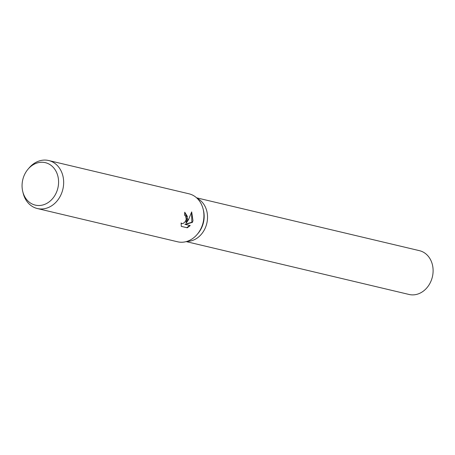 <?xml version="1.0" encoding="UTF-8"?>
<svg xmlns="http://www.w3.org/2000/svg" width="455" height="455" viewBox="0 0 455 455"><rect width="100%" height="100%" fill="white"/><g stroke="black" fill="none" stroke-linecap="round" stroke-linejoin="round"><path stroke-width="0.68" d="M28.062 169.152L29.16 167.867A24.661 20.401 103.3 0 1 48.708 160.53L188.973 193.796A24.661 20.401 103.3 0 1 203.146 209.129L203.453 210.375A22.505 18.615 103.3 0 1 203.305 223.104A22.505 18.615 103.3 0 1 197.97 233.478L197.14 234.45A24.661 20.401 103.3 0 1 177.592 241.787L37.327 208.526A24.661 20.401 103.3 0 1 23.154 193.187L22.75 191.544A21.817 18.041 103.3 0 1 22.892 179.207A21.817 18.041 103.3 0 1 28.062 169.152A21.817 18.041 103.3 0 1 50.164 164.738A21.817 18.041 103.3 0 1 57.751 188.569A21.817 18.041 103.3 0 1 40.074 205.461A21.817 18.041 103.3 0 1 22.75 191.544M206.678 223.905A22.505 18.615 103.3 0 1 186.971 241.389A22.505 18.615 103.3 0 0 206.672 223.905A22.505 18.615 103.3 0 0 197.18 198.363M203.146 209.129A24.661 20.401 103.3 0 1 202.981 223.081A24.661 20.401 103.3 0 1 197.14 234.45M187.807 219.486L186.487 222.796L188.529 219.657L191.68 211.899L192.971 220.709L192.368 222.404L185.378 224.429L190.23 225.578L187.278 227.796L181.289 226.374L181.118 222.95L181.966 223.627L183.081 223.547L185.293 221.625L186.004 220.049L186.203 219.105L185.526 215.858L184.491 215.13A24.661 20.401 -76.7 0 0 184.747 212.178L187.807 219.486M48.708 160.53A24.661 20.401 103.3 0 1 62.722 189.82A24.661 20.401 103.3 0 1 37.327 208.526M181.283 226.357L187.278 227.796M184.747 212.218L187.352 216.421L185.987 222.66L186.487 222.796M181.727 223.536L181.09 223.325M186.755 227.654L189.712 225.452M185.378 224.429L184.872 224.292L191.874 222.267L191.549 212.422M191.874 222.267L192.368 222.404M196.594 197.817L419.464 250.677A22.505 18.615 103.3 0 1 432.25 277.402A22.505 18.615 103.3 0 1 409.079 294.47L186.209 241.616M181.966 223.627L181.46 223.496"/></g></svg>
